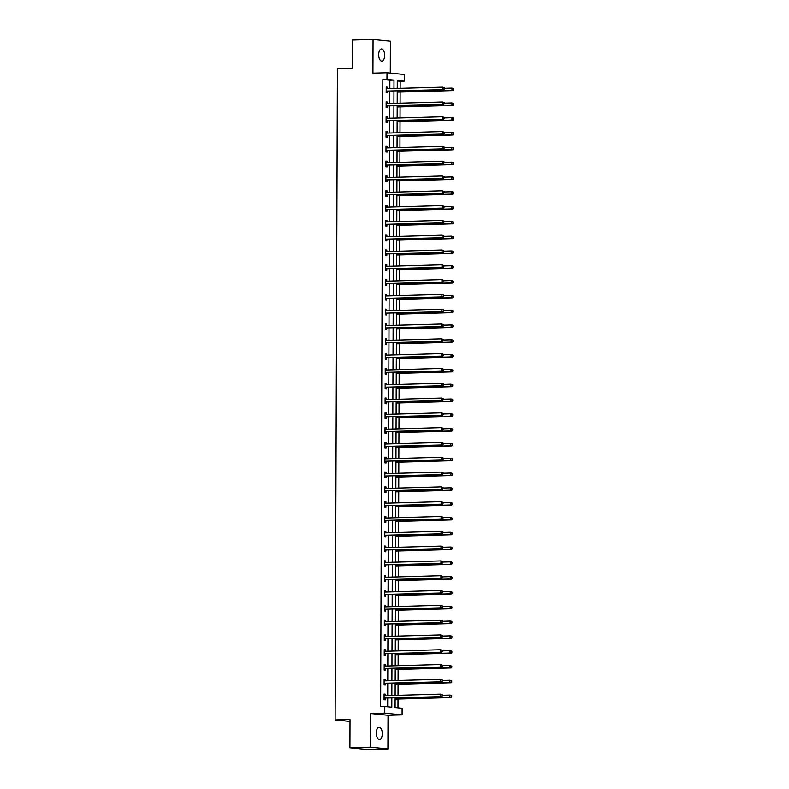 <?xml version="1.0" encoding="UTF-8"?>
<svg xmlns="http://www.w3.org/2000/svg" width="789" height="789" viewBox="0 0 789 789"><rect width="100%" height="100%" fill="white"/><g stroke="black" fill="none" stroke-linecap="round" stroke-linejoin="round"><path stroke-width="1.18" d="M382.3 733.691A6.085 2.998 88.4 0 0 379.134 727.31A6.085 2.998 88.4 0 0 376.304 733.089A6.085 2.998 88.4 0 0 379.47 739.471A6.085 2.998 88.4 0 0 382.3 733.691M384.667 55.338A6.085 2.998 88.4 0 0 381.501 48.957A6.085 2.998 88.4 0 0 378.671 54.737A6.085 2.998 88.4 0 0 381.837 61.118A6.085 2.998 88.4 0 0 384.667 55.338M395.121 697.93L395.092 707.546L402.114 708.256L402.094 714.893L384.756 713.148L384.785 706.5L391.808 707.21L391.837 698.018M388.03 715.288L370.702 713.532L370.583 747.222L349.912 747.804L367.24 749.55L387.922 748.978L388.03 715.288L402.094 714.893M390.279 73.081L390.387 41.196L373.049 39.45L372.931 73.14L386.995 72.746L404.333 74.501L404.303 81.139L397.281 80.429L397.252 88.417M400.141 88.338L400.171 81.257L404.303 81.139M397.981 707.832L398.011 699.054M398.031 695.326L398.07 684.25M398.08 680.522L398.12 669.447M398.129 665.719L398.169 654.643M398.179 650.915L398.218 639.84M398.238 636.102L398.277 625.036M398.287 621.298L398.327 610.232M398.337 606.494L398.376 595.419M398.386 591.691L398.425 580.615M398.445 576.887L398.475 565.812M398.494 562.084L398.534 551.008M398.544 547.28L398.583 536.204M398.593 532.476L398.632 521.401M398.652 517.673L398.682 506.597M398.701 502.869L398.741 491.794M398.751 488.056L398.79 476.99M398.8 473.252L398.839 462.176M398.849 458.448L398.889 447.373M398.909 443.645L398.948 432.569M398.958 428.841L398.997 417.766M399.007 414.038L399.047 402.962M399.056 399.234L399.096 388.158M399.116 384.43L399.155 373.355M399.165 369.627L399.204 358.551M399.214 354.823L399.254 343.748M399.264 340.01L399.303 328.944M399.323 325.206L399.362 314.13M399.372 310.402L399.412 299.327M399.421 295.599L399.461 284.523M399.471 280.795L399.51 269.72M399.53 265.992L399.569 254.916M399.579 251.188L399.619 240.112M399.628 236.384L399.668 225.309M399.678 221.581L399.717 210.505M399.737 206.777L399.767 195.702M399.786 191.964L399.826 180.898M399.836 177.16L399.875 166.084M399.885 162.356L399.924 151.281M399.944 147.553L399.974 136.477M399.993 132.749L400.033 121.674M400.043 117.946L400.082 106.87M400.092 103.142L400.131 92.066M370.583 747.222L387.922 748.978M349.912 747.804L350.01 719.519L335.118 719.933L337.396 68.722L352.279 68.308L352.377 40.022L373.049 39.45M335.118 719.933L350 721.432M400.171 81.257L397.271 80.961M389.835 88.624L389.865 80.222L382.833 79.511L380.643 706.619L384.785 706.5M387.675 706.796L387.705 698.137M387.715 695.612L387.754 683.333M387.764 680.808L387.813 668.53M387.813 666.005L387.863 653.726M387.872 651.201L387.912 638.912M387.922 636.398L387.961 624.109M387.971 621.584L388.02 609.305M388.02 606.78L388.07 594.502M388.08 591.977L388.119 579.698M388.129 577.173L388.168 564.894M388.178 562.37L388.227 550.091M388.227 547.566L388.277 535.287M388.287 532.762L388.326 520.484M388.336 517.959L388.375 505.68M388.385 503.155L388.425 490.866M388.435 488.352L388.484 476.063M388.494 473.538L388.533 461.259M388.543 458.734L388.582 446.456M388.592 443.931L388.632 431.652M388.642 429.127L388.691 416.848M388.701 414.324L388.74 402.045M388.75 399.52L388.79 387.241M388.799 384.716L388.839 372.438M388.849 369.913L388.898 357.624M388.908 355.109L388.947 342.82M388.957 340.306L388.997 328.017M389.007 325.492L389.046 313.213M389.056 310.688L389.105 298.41M389.105 295.885L389.155 283.606M389.164 281.081L389.204 268.802M389.214 266.278L389.253 253.999M389.263 251.474L389.312 239.195M389.312 236.67L389.362 224.392M389.371 221.867L389.411 209.578M389.421 207.063L389.46 194.775M389.47 192.26L389.519 179.971M389.519 177.446L389.569 165.167M389.579 162.642L389.618 150.364M389.628 147.839L389.667 135.56M389.677 133.035L389.717 120.756M389.727 118.232L389.776 105.953M389.786 103.428L389.825 91.149M387.369 88.693L387.379 87.184L386.206 87.066L386.186 92.757L387.36 92.875L387.36 91.337M387.32 103.497L387.33 101.988L386.156 101.87L386.137 107.56L387.31 107.679L387.31 106.14M387.271 118.301L387.271 116.792L386.107 116.673L386.087 122.364L387.251 122.482L387.261 120.944M387.221 133.104L387.221 131.595L386.048 131.477L386.028 137.168L387.202 137.286L387.212 135.757M387.162 147.908L387.172 146.399L385.999 146.281L385.979 151.971L387.152 152.09L387.152 150.561M387.113 162.712L387.123 161.203L385.949 161.084L385.929 166.775L387.103 166.893L387.103 165.365M387.064 177.515L387.064 176.006L385.9 175.888L385.88 181.588L387.044 181.707L387.054 180.168M387.014 192.319L387.014 190.81L385.841 190.691L385.821 196.392L386.995 196.51L387.004 194.972M386.955 207.132L386.965 205.613L385.791 205.495L385.772 211.196L386.945 211.314L386.945 209.775M386.906 221.936L386.916 220.427L385.742 220.309L385.722 225.999L386.896 226.118L386.896 224.579M386.857 236.739L386.857 235.23L385.693 235.112L385.673 240.803L386.837 240.921L386.847 239.383M386.807 251.543L386.807 250.034L385.634 249.916L385.614 255.606L386.788 255.725L386.797 254.186M386.748 266.347L386.758 264.838L385.584 264.719L385.565 270.41L386.738 270.528L386.748 268.99M386.699 281.15L386.709 279.641L385.535 279.523L385.515 285.214L386.689 285.332L386.689 283.803M386.649 295.954L386.649 294.445L385.486 294.327L385.466 300.017L386.63 300.136L386.64 298.607M386.6 310.758L386.6 309.249L385.426 309.13L385.407 314.831L386.58 314.949L386.59 313.411M386.541 325.561L386.551 324.052L385.377 323.934L385.357 329.634L386.531 329.753L386.541 328.214M386.492 340.365L386.502 338.856L385.328 338.737L385.308 344.438L386.482 344.556L386.482 343.018M386.442 355.178L386.452 353.659L385.279 353.541L385.259 359.242L386.432 359.36L386.432 357.821M386.393 369.982L386.393 368.473L385.229 368.355L385.21 374.045L386.373 374.164L386.383 372.625M386.344 384.785L386.344 383.276L385.17 383.158L385.15 388.849L386.324 388.967L386.334 387.429M386.285 399.589L386.294 398.08L385.121 397.962L385.101 403.652L386.275 403.771L386.275 402.232M386.235 414.393L386.245 412.884L385.071 412.765L385.052 418.456L386.225 418.574L386.225 417.036M386.186 429.196L386.186 427.687L385.022 427.569L385.002 433.26L386.166 433.378L386.176 431.849M386.137 444L386.137 442.491L384.963 442.373L384.943 448.063L386.117 448.182L386.127 446.653M386.077 458.803L386.087 457.295L384.914 457.176L384.894 462.877L386.068 462.995L386.068 461.457M386.028 473.607L386.038 472.098L384.864 471.98L384.845 477.68L386.018 477.799L386.018 476.26M385.979 488.411L385.979 486.902L384.815 486.783L384.795 492.484L385.959 492.602L385.969 491.064M385.929 503.224L385.929 501.705L384.756 501.597L384.736 507.288L385.91 507.406L385.92 505.867M385.87 518.028L385.88 516.519L384.707 516.4L384.687 522.091L385.86 522.21L385.86 520.671M385.821 532.831L385.831 531.322L384.657 531.204L384.637 536.895L385.811 537.013L385.811 535.475M385.772 547.635L385.772 546.126L384.608 546.008L384.588 551.698L385.752 551.817L385.762 550.278M385.722 562.439L385.722 560.93L384.549 560.811L384.529 566.502L385.703 566.62L385.713 565.082M385.663 577.242L385.673 575.733L384.499 575.615L384.48 581.306L385.653 581.424L385.653 579.895M385.614 592.046L385.624 590.537L384.45 590.419L384.43 596.109L385.604 596.228L385.604 594.699M385.565 606.849L385.565 605.341L384.401 605.222L384.381 610.923L385.545 611.041L385.555 609.502M385.515 621.653L385.515 620.144L384.342 620.026L384.322 625.726L385.496 625.845L385.505 624.306M385.456 636.467L385.466 634.948L384.292 634.829L384.273 640.53L385.446 640.648L385.456 639.11M385.407 651.27L385.417 649.761L384.243 649.643L384.223 655.334L385.397 655.452L385.397 653.913M385.357 666.074L385.367 664.565L384.194 664.446L384.174 670.137L385.338 670.255L385.348 668.717M385.308 680.877L385.308 679.368L384.135 679.25L384.115 684.941L385.288 685.059L385.298 683.521M385.249 695.681L385.259 694.172L384.085 694.054L384.065 699.744L385.239 699.863L385.249 698.324M370.702 713.532L384.756 713.148M382.833 79.511L386.965 79.393L386.995 72.746M397.242 90.942L397.202 103.221M397.192 105.746L397.143 118.025M397.133 120.549L397.094 132.828M397.084 135.353L397.045 147.632M397.035 150.157L396.995 162.435M396.985 164.96L396.936 177.239M396.926 179.764L396.887 192.052M396.877 194.567L396.837 206.856M396.828 209.381L396.788 221.66M396.778 224.184L396.729 236.463M396.719 238.988L396.68 251.267M396.67 253.792L396.63 266.071M396.62 268.595L396.581 280.874M396.571 283.399L396.522 295.678M396.522 298.203L396.472 310.481M396.463 313.006L396.423 325.295M396.413 327.81L396.374 340.098M396.364 342.613L396.315 354.902M396.315 357.427L396.265 369.706M396.256 372.23L396.216 384.509M396.206 387.034L396.167 399.313M396.157 401.838L396.117 414.117M396.108 416.641L396.058 428.92M396.048 431.445L396.009 443.724M395.999 446.249L395.96 458.527M395.95 461.052L395.91 473.341M395.9 475.856L395.851 488.144M395.841 490.659L395.802 502.948M395.792 505.473L395.753 517.752M395.743 520.276L395.703 532.555M395.693 535.08L395.644 547.359M395.634 549.884L395.595 562.163M395.585 564.687L395.545 576.966M395.536 579.491L395.496 591.77M395.486 594.295L395.437 606.573M395.427 609.098L395.388 621.387M395.378 623.902L395.338 636.19M395.328 638.715L395.289 650.994M395.279 653.519L395.23 665.798M395.23 668.322L395.181 680.601M395.171 683.126L395.131 695.405M393.967 88.506L393.997 80.103L386.965 79.393M391.847 695.494L391.896 683.215M391.896 680.69L391.946 668.411M391.955 665.886L391.995 653.608M392.005 651.083L392.044 638.804M392.054 636.279L392.103 624M392.103 621.476L392.153 609.197M392.163 606.672L392.202 594.383M392.212 591.868L392.251 579.58M392.261 577.065L392.311 564.776M392.311 562.251L392.36 549.972M392.37 547.448L392.409 535.169M392.419 532.644L392.458 520.365M392.468 517.84L392.508 505.562M392.518 503.037L392.567 490.758M392.577 488.233L392.616 475.954M392.626 473.43L392.666 461.151M392.675 458.626L392.715 446.337M392.725 443.822L392.774 431.534M392.784 429.009L392.823 416.73M392.833 414.205L392.873 401.926M392.883 399.402L392.922 387.123M392.932 384.598L392.981 372.319M392.991 369.794L393.03 357.516M393.04 354.991L393.08 342.712M393.09 340.187L393.129 327.908M393.139 325.384L393.188 313.105M393.188 310.58L393.238 298.291M393.247 295.776L393.287 283.488M393.297 280.963L393.336 268.684M393.346 266.159L393.395 253.88M393.395 251.356L393.445 239.077M393.455 236.552L393.494 224.273M393.504 221.748L393.543 209.47M393.553 206.945L393.603 194.666M393.603 192.141L393.652 179.862M393.662 177.338L393.701 165.049M393.711 162.534L393.75 150.245M393.76 147.73L393.8 135.442M393.81 132.917L393.859 120.638M393.869 118.113L393.908 105.834M393.918 103.31L393.958 91.031M389.865 80.222L393.997 80.103M386.206 87.214L387.379 87.184M386.156 102.018L387.33 101.988M386.107 116.821L387.271 116.792M386.048 131.625L387.221 131.595M385.999 146.429L387.172 146.399M385.949 161.232L387.123 161.203M385.9 176.046L387.064 176.006M385.841 190.849L387.014 190.81M385.791 205.653L386.965 205.613M385.742 220.456L386.916 220.427M385.693 235.26L386.857 235.23M385.634 250.064L386.807 250.034M385.584 264.867L386.758 264.838M385.535 279.671L386.709 279.641M385.486 294.475L386.649 294.445M385.426 309.278L386.6 309.249M385.377 324.092L386.551 324.052M385.328 338.895L386.502 338.856M385.279 353.699L386.452 353.659M385.219 368.502L386.393 368.473M385.17 383.306L386.344 383.276M385.121 398.11L386.294 398.08M385.071 412.913L386.245 412.884M385.022 427.717L386.186 427.687M384.963 442.521L386.137 442.491M384.914 457.324L386.087 457.295M384.864 472.138L386.038 472.098M384.815 486.941L385.979 486.902M384.756 501.745L385.929 501.705M384.707 516.548L385.88 516.519M384.657 531.352L385.831 531.322M384.608 546.156L385.772 546.126M384.549 560.959L385.722 560.93M384.499 575.763L385.673 575.733M384.45 590.566L385.624 590.537M384.401 605.38L385.565 605.341M384.342 620.184L385.515 620.144M384.292 634.987L385.466 634.948M384.243 649.791L385.417 649.761M384.194 664.594L385.367 664.565M384.135 679.398L385.308 679.368M384.085 694.202L385.259 694.172M386.62 91.08L443.783 89.64L386.62 91.08A0.947 0.828 -84.2 0 0 386.314 91.159L386.196 91.218M444.039 88.822L442.609 89.532L442.619 87.155L444.513 87.914L444.039 88.822L444.513 87.914M386.206 88.595L386.324 88.654A0.947 0.828 -84.2 0 0 386.63 88.713L442.619 87.155L444.039 87.875M387.793 91.199A0.947 0.828 -84.2 0 0 387.488 91.277L386.186 91.909M386.206 88.21L387.32 88.693M443.783 89.64L444.503 88.871M397.232 92.145L453.152 90.587L451.979 90.469L451.989 88.102L444.503 88.309M397.242 91.997L451.979 90.469L453.872 89.818L453.409 88.822L453.409 89.768M453.409 88.822L451.989 88.102L453.882 88.861M453.872 89.818L453.152 90.587M386.571 105.884L443.724 104.454L386.571 105.884A0.947 0.828 -84.2 0 0 386.265 105.963L386.137 106.022M443.98 103.625L442.56 104.335L442.56 101.959L444.454 102.728L443.98 103.625L444.454 102.728M386.146 103.398L386.275 103.458A0.947 0.828 -84.2 0 0 386.58 103.517L442.56 101.959L443.99 102.678M387.744 106.002A0.947 0.828 -84.2 0 0 387.429 106.081L386.137 106.712M386.146 103.014L387.261 103.497M443.724 104.454L444.454 103.675M386.521 120.697L443.674 119.257L386.521 120.697A0.947 0.828 -84.2 0 0 386.206 120.766L386.087 120.825M443.931 118.429L442.501 119.139L442.511 116.762L444.404 117.531L443.931 118.429L444.404 117.531M386.097 118.212L386.216 118.261A0.947 0.828 -84.2 0 0 386.531 118.32L442.511 116.762L443.941 117.482M387.695 120.816A0.947 0.828 -84.2 0 0 387.379 120.885L386.087 121.526M386.097 117.817L387.212 118.301M443.674 119.257L444.404 118.478M397.183 106.949L453.093 105.401L451.929 105.282L451.939 102.905L444.454 103.112M397.183 106.801L451.929 105.282L453.823 104.621L453.359 103.625L453.359 104.572M453.359 103.625L451.939 102.905L453.823 103.665M453.823 104.621L453.093 105.401M397.133 121.753L453.044 120.204L451.87 120.086L451.88 117.709L444.404 117.916M397.133 121.605L451.87 120.086L453.774 119.425L453.31 118.429L453.3 119.376M453.31 118.429L451.88 117.709L453.054 117.827L453.774 118.478M453.774 119.425L453.044 120.204M386.472 135.501L443.625 134.061L386.472 135.501A0.947 0.828 -84.2 0 0 386.156 135.58L386.038 135.639M443.882 133.233L442.451 133.943L442.461 131.566L444.355 132.335L443.882 133.233L444.355 132.335M386.048 133.016L386.166 133.065A0.947 0.828 -84.2 0 0 386.472 133.124L442.461 131.566L443.882 132.286M387.636 135.619A0.947 0.828 -84.2 0 0 387.33 135.698L386.038 136.329M386.048 132.621L387.162 133.104M443.625 134.061L444.345 133.282M386.413 150.304L443.576 148.865L386.413 150.304A0.947 0.828 -84.2 0 0 386.107 150.383L385.989 150.443M443.832 148.036L442.402 148.746L442.412 146.369L444.306 147.139L443.832 148.036L444.306 147.139M385.999 147.819L386.117 147.868A0.947 0.828 -84.2 0 0 386.423 147.928L442.412 146.369L443.832 147.089M387.586 150.423A0.947 0.828 -84.2 0 0 387.281 150.502L385.979 151.133M385.999 147.425L387.113 147.908M443.576 148.865L444.296 148.085M386.363 165.108L443.517 163.668L386.363 165.108A0.947 0.828 -84.2 0 0 386.058 165.187L385.929 165.246M443.773 162.84L442.353 163.55L442.353 161.173L444.246 161.942L443.773 162.84L444.246 161.942M385.939 162.623L386.068 162.672A0.947 0.828 -84.2 0 0 386.373 162.731L442.353 161.173L443.783 161.893M387.537 165.226A0.947 0.828 -84.2 0 0 387.231 165.305L385.929 165.937M385.939 162.228L387.054 162.712M443.517 163.668L444.246 162.889M397.084 136.556L452.994 135.008L451.821 134.889L451.831 132.513L444.355 132.72M397.084 136.408L451.821 134.889L453.724 134.229L453.251 133.233L453.251 134.179M453.251 133.233L451.831 132.513L453.004 132.631L453.724 133.282M453.724 134.229L452.994 135.008M397.035 151.36L452.945 149.811L451.772 149.693L451.781 147.316L444.296 147.523M397.035 151.212L451.772 149.693L453.665 149.032L453.202 148.036L453.202 148.983M453.202 148.036L451.781 147.316L452.955 147.435L453.675 148.085M453.665 149.032L452.945 149.811M396.975 166.173L452.896 164.615L451.722 164.497L451.732 162.12L444.246 162.327M396.975 166.015L451.722 164.497L453.616 163.836L453.152 162.84L453.152 163.787M453.152 162.84L451.732 162.12L452.896 162.238L453.616 162.889M453.616 163.836L452.896 164.615M386.314 179.912L443.467 178.472L386.314 179.912A0.947 0.828 -84.2 0 0 385.999 179.991L385.88 180.05M443.724 177.653L442.294 178.353L442.304 175.986L444.197 176.746L443.724 177.653L444.197 176.746M385.89 177.426L386.008 177.476A0.947 0.828 -84.2 0 0 386.324 177.535L442.304 175.986L443.734 176.697M387.488 180.03A0.947 0.828 -84.2 0 0 387.172 180.109L385.88 180.74M385.89 177.032L387.004 177.515M443.467 178.472L444.197 177.693M396.926 180.977L452.837 179.419L451.673 179.3L451.673 176.923L444.197 177.14M396.926 180.819L451.673 179.3L453.567 178.639L453.103 177.643L453.093 178.59M453.103 177.643L451.673 176.923L452.847 177.042L453.567 177.693M453.567 178.639L452.837 179.419M386.265 194.715L443.418 193.275L386.265 194.715A0.947 0.828 -84.2 0 0 385.949 194.794L385.831 194.853M443.674 192.457L442.244 193.157L442.254 190.79L444.148 191.549L443.674 192.457L444.148 191.549M385.841 192.23L385.959 192.279A0.947 0.828 -84.2 0 0 386.265 192.348L442.254 190.79L443.674 191.5M387.429 194.834A0.947 0.828 -84.2 0 0 387.123 194.913L385.831 195.544M385.841 191.845L386.955 192.329M443.418 193.275L444.148 192.496M396.877 195.78L452.787 194.222L451.614 194.104L451.624 191.737L444.148 191.944M396.877 195.633L451.614 194.104L453.517 193.443L453.044 192.447L453.044 193.404M453.044 192.447L451.624 191.737L452.797 191.855L453.517 192.496M453.517 193.443L452.787 194.222M386.206 209.519L443.369 208.079L386.206 209.519A0.947 0.828 -84.2 0 0 385.9 209.598L385.782 209.657M443.625 207.26L442.195 207.961L442.205 205.594L444.099 206.353L443.625 207.26L444.099 206.353M385.791 207.034L385.91 207.093A0.947 0.828 -84.2 0 0 386.216 207.152L442.205 205.594L443.625 206.304M387.379 209.637A0.947 0.828 -84.2 0 0 387.074 209.716L385.772 210.347M385.791 206.649L386.906 207.132M443.369 208.079L444.089 207.31M396.828 210.584L452.738 209.026L451.564 208.907L451.574 206.54L444.089 206.748M396.828 210.436L451.564 208.907L453.458 208.247L452.994 207.251L452.994 208.207M452.994 207.251L451.574 206.54L452.748 206.659L453.468 207.3M453.458 208.247L452.738 209.026M386.156 224.323L443.31 222.883L386.156 224.323A0.947 0.828 -84.2 0 0 385.851 224.401L385.722 224.461M443.576 222.064L442.146 222.764L442.146 220.397L444.039 221.157L443.576 222.064L444.039 221.157M385.732 221.837L385.86 221.896A0.947 0.828 -84.2 0 0 386.166 221.956L442.146 220.397L443.576 221.117M387.33 224.441A0.947 0.828 -84.2 0 0 387.024 224.52L385.722 225.151M385.742 221.453L386.847 221.936M443.31 222.883L444.039 222.113M396.768 225.388L452.689 223.829L451.515 223.711L451.525 221.344L444.039 221.551M396.768 225.24L451.515 223.711L453.409 223.06L452.945 222.064L452.945 223.011M452.945 222.064L451.525 221.344L453.419 222.103M453.409 223.06L452.689 223.829M386.107 239.126L443.26 237.696L386.107 239.126A0.947 0.828 -84.2 0 0 385.801 239.205L385.673 239.264M443.517 236.868L442.087 237.578L442.096 235.201L443.99 235.96L443.517 236.868L443.99 235.96M385.683 236.641L385.801 236.7A0.947 0.828 -84.2 0 0 386.117 236.759L442.096 235.201L443.526 235.921M387.281 239.245A0.947 0.828 -84.2 0 0 386.965 239.323L385.673 239.955M385.683 236.256L386.797 236.739M443.26 237.696L443.99 236.917M396.719 240.191L452.63 238.633L451.466 238.515L451.466 236.148L443.99 236.355M396.719 240.043L451.466 238.515L453.359 237.864L452.896 236.868L452.886 237.814M452.896 236.868L451.466 236.148L453.359 236.907M453.359 237.864L452.63 238.633M386.058 253.94L443.211 252.5L386.058 253.94A0.947 0.828 -84.2 0 0 385.742 254.009L385.624 254.068M443.467 251.671L442.037 252.381L442.047 250.005L443.941 250.774L443.467 251.671L443.941 250.774M385.634 251.454L385.752 251.504A0.947 0.828 -84.2 0 0 386.058 251.563L442.047 250.005L443.467 250.724M387.221 254.048A0.947 0.828 -84.2 0 0 386.916 254.127L385.624 254.768M385.634 251.06L386.748 251.543M443.211 252.5L443.941 251.721M396.67 254.995L452.58 253.447L451.407 253.328L451.416 250.951L443.941 251.158M396.67 254.847L451.407 253.328L453.31 252.667L452.847 251.671L452.837 252.618M452.847 251.671L451.416 250.951L452.59 251.07L453.31 251.721M453.31 252.667L452.58 253.447M385.999 268.743L443.162 267.303L385.999 268.743A0.947 0.828 -84.2 0 0 385.693 268.812L385.574 268.871M443.418 266.475L441.988 267.185L441.998 264.808L443.891 265.577L443.418 266.475L443.891 265.577M385.584 266.258L385.703 266.307A0.947 0.828 -84.2 0 0 386.008 266.366L441.998 264.808L443.418 265.528M387.172 268.862A0.947 0.828 -84.2 0 0 386.866 268.931L385.565 269.572M385.584 265.863L386.699 266.347M443.162 267.303L443.882 266.524M396.62 269.799L452.531 268.25L451.357 268.132L451.367 265.755L443.891 265.962M396.62 269.651L451.357 268.132L453.251 267.471L452.787 266.475L452.787 267.422M452.787 266.475L451.367 265.755L452.541 265.873L453.261 266.524M453.251 267.471L452.531 268.25M385.949 283.547L443.102 282.107L385.949 283.547A0.947 0.828 -84.2 0 0 385.643 283.626L385.515 283.685M443.369 281.278L441.939 281.989L441.948 279.612L443.832 280.381L443.369 281.278L443.832 280.381M385.525 281.062L385.653 281.111A0.947 0.828 -84.2 0 0 385.959 281.17L441.948 279.612L443.369 280.332M387.123 283.665A0.947 0.828 -84.2 0 0 386.817 283.744L385.515 284.375M385.535 280.667L386.64 281.15M443.102 282.107L443.832 281.328M396.561 284.602L452.482 283.054L451.308 282.935L451.318 280.559L443.832 280.766M396.561 284.454L451.308 282.935L453.202 282.275L452.738 281.278L452.738 282.225M452.738 281.278L451.318 280.559L452.482 280.677L453.211 281.328M453.202 282.275L452.482 283.054M385.9 298.35L443.053 296.911L385.9 298.35A0.947 0.828 -84.2 0 0 385.594 298.429L385.466 298.489M443.31 296.082L441.879 296.792L441.889 294.415L443.783 295.185L443.31 296.082L443.783 295.185M385.476 295.865L385.594 295.914A0.947 0.828 -84.2 0 0 385.91 295.974L441.889 294.415L443.319 295.135M387.074 298.469A0.947 0.828 -84.2 0 0 386.758 298.548L385.466 299.179M385.476 295.471L386.59 295.954M443.053 296.911L443.783 296.131M396.512 299.416L452.422 297.857L451.259 297.739L451.259 295.362L443.783 295.569M396.512 299.258L451.259 297.739L453.152 297.078L452.689 296.082L452.679 297.029M452.689 296.082L451.259 295.362L452.432 295.481L453.152 296.131M453.152 297.078L452.422 297.857M385.851 313.154L443.004 311.714L385.851 313.154A0.947 0.828 -84.2 0 0 385.535 313.233L385.417 313.292M443.26 310.886L441.83 311.596L441.84 309.219L443.734 309.988L443.26 310.886L443.734 309.988M385.426 310.669L385.545 310.718A0.947 0.828 -84.2 0 0 385.86 310.777L441.84 309.219L443.26 309.939M387.014 313.272A0.947 0.828 -84.2 0 0 386.709 313.351L385.417 313.983M385.426 310.274L386.541 310.758M443.004 311.714L443.734 310.935M396.463 314.219L452.373 312.661L451.2 312.543L451.209 310.166L443.734 310.373M396.463 314.061L451.2 312.543L453.103 311.882L452.639 310.886L452.63 311.833M452.639 310.886L451.209 310.166L452.383 310.284L453.103 310.935M453.103 311.882L452.373 312.661M385.791 327.958L442.954 326.518L385.791 327.958A0.947 0.828 -84.2 0 0 385.486 328.037L385.367 328.096M443.211 325.699L441.781 326.399L441.791 324.032L443.684 324.792L443.211 325.699L443.684 324.792M385.377 325.472L385.496 325.522A0.947 0.828 -84.2 0 0 385.801 325.581L441.791 324.032L443.211 324.743M386.965 328.076A0.947 0.828 -84.2 0 0 386.659 328.155L385.367 328.786M385.377 325.078L386.492 325.571M442.954 326.518L443.674 325.739M396.413 329.023L452.324 327.465L451.15 327.346L451.16 324.979L443.684 325.186M396.413 328.865L451.15 327.346L453.054 326.685L452.58 325.689L452.58 326.636M452.58 325.689L451.16 324.979L452.334 325.088L453.054 325.739M453.054 326.685L452.324 327.465M385.742 342.761L442.895 341.321L385.742 342.761A0.947 0.828 -84.2 0 0 385.436 342.84L385.318 342.899M443.162 340.503L441.732 341.203L441.741 338.836L443.625 339.595L443.162 340.503L443.625 339.595M385.318 340.276L385.446 340.325A0.947 0.828 -84.2 0 0 385.752 340.394L441.741 338.836L443.162 339.546M386.916 342.88A0.947 0.828 -84.2 0 0 386.61 342.959L385.308 343.59M385.328 339.891L386.432 340.375M442.895 341.321L443.625 340.542M396.354 343.826L452.275 342.268L451.101 342.15L451.111 339.783L443.625 339.99M396.354 343.679L451.101 342.15L452.994 341.489L452.531 340.493L452.531 341.45M452.531 340.493L451.111 339.783L452.275 339.901L453.004 340.542M452.994 341.489L452.275 342.268M385.693 357.565L442.846 356.125L385.693 357.565A0.947 0.828 -84.2 0 0 385.387 357.644L385.259 357.703M443.102 355.306L441.672 356.007L441.682 353.64L443.576 354.399L443.102 355.306L443.576 354.399M385.269 355.08L385.397 355.139A0.947 0.828 -84.2 0 0 385.703 355.198L441.682 353.64L443.112 354.36M386.866 357.683A0.947 0.828 -84.2 0 0 386.551 357.762L385.259 358.393M385.269 354.695L386.383 355.178M442.846 356.125L443.576 355.356M396.305 358.63L452.215 357.072L451.052 356.953L451.052 354.586L443.576 354.794M396.305 358.482L451.052 356.953L452.945 356.293L452.482 355.297L452.482 356.253M452.482 355.297L451.052 354.586L452.225 354.705L452.945 355.346M452.945 356.293L452.215 357.072M385.643 372.369L442.797 370.929L385.643 372.369A0.947 0.828 -84.2 0 0 385.328 372.447L385.21 372.507M443.053 370.11L441.623 370.81L441.633 368.443L443.526 369.203L443.053 370.11L443.526 369.203M385.219 369.883L385.338 369.942A0.947 0.828 -84.2 0 0 385.653 370.002L441.633 368.443L443.053 369.163M386.807 372.487A0.947 0.828 -84.2 0 0 386.502 372.566L385.21 373.197M385.219 369.499L386.334 369.982M442.797 370.929L443.526 370.159M396.256 373.434L452.166 371.875L450.992 371.757L451.002 369.39L443.526 369.597M396.256 373.286L450.992 371.757L452.896 371.106L452.432 370.11L452.422 371.057M452.432 370.11L451.002 369.39L452.896 370.149M452.896 371.106L452.166 371.875M385.584 387.172L442.747 385.742L385.584 387.172A0.947 0.828 -84.2 0 0 385.279 387.251L385.16 387.31M443.004 384.914L441.574 385.624L441.584 383.247L443.477 384.016L443.004 384.914L443.477 384.016M385.17 384.687L385.288 384.746A0.947 0.828 -84.2 0 0 385.594 384.805L441.584 383.247L443.004 383.967M386.758 387.291A0.947 0.828 -84.2 0 0 386.452 387.369L385.16 388.001M385.17 384.302L386.285 384.785M442.747 385.742L443.467 384.963M396.206 388.237L452.117 386.679L450.943 386.561L450.953 384.194L443.477 384.401M396.206 388.089L450.943 386.561L452.847 385.91L452.373 384.914L452.373 385.86M452.373 384.914L450.953 384.194L452.847 384.953M452.847 385.91L452.117 386.679M385.535 401.986L442.698 400.546L385.535 401.986A0.947 0.828 -84.2 0 0 385.229 402.055L385.111 402.114M442.954 399.717L441.524 400.427L441.534 398.05L443.418 398.82L442.954 399.717L443.418 398.82M385.121 399.5L385.239 399.55A0.947 0.828 -84.2 0 0 385.545 399.609L441.534 398.05L442.954 398.77M386.709 402.104A0.947 0.828 -84.2 0 0 386.403 402.173L385.101 402.814M385.121 399.106L386.235 399.589M442.698 400.546L443.418 399.767M396.147 403.041L452.067 401.493L450.894 401.374L450.904 398.997L443.418 399.204M396.147 402.893L450.894 401.374L452.787 400.713L452.324 399.717L452.324 400.664M452.324 399.717L450.904 398.997L452.077 399.116L452.797 399.767M452.787 400.713L452.067 401.493M385.486 416.789L442.639 415.349L385.486 416.789A0.947 0.828 -84.2 0 0 385.18 416.858L385.052 416.917M442.895 414.521L441.475 415.231L441.475 412.854L443.369 413.623L442.895 414.521L443.369 413.623M385.062 414.304L385.19 414.353A0.947 0.828 -84.2 0 0 385.496 414.412L441.475 412.854L442.905 413.574M386.659 416.908A0.947 0.828 -84.2 0 0 386.344 416.977L385.052 417.618M385.062 413.909L386.176 414.393M442.639 415.349L443.369 414.57M396.098 417.845L452.008 416.296L450.844 416.178L450.854 413.801L443.369 414.008M396.098 417.697L450.844 416.178L452.738 415.517L452.275 414.521L452.275 415.468M452.275 414.521L450.854 413.801L452.018 413.919L452.738 414.57M452.738 415.517L452.008 416.296M385.436 431.593L442.59 430.153L385.436 431.593A0.947 0.828 -84.2 0 0 385.121 431.672L385.002 431.731M442.846 429.324L441.416 430.035L441.426 427.658L443.319 428.427L442.846 429.324L443.319 428.427M385.012 429.108L385.131 429.157A0.947 0.828 -84.2 0 0 385.446 429.216L441.426 427.658L442.856 428.378M386.61 431.711A0.947 0.828 -84.2 0 0 386.294 431.79L385.002 432.421M385.012 428.713L386.127 429.196M442.59 430.153L443.319 429.374M396.048 432.648L451.959 431.1L450.785 430.981L450.795 428.605L443.319 428.812M396.048 432.5L450.785 430.981L452.689 430.321L452.225 429.324L452.215 430.271M452.225 429.324L450.795 428.605L451.969 428.723L452.689 429.374M452.689 430.321L451.959 431.1M385.387 446.396L442.54 444.957L385.387 446.396A0.947 0.828 -84.2 0 0 385.071 446.475L384.953 446.535M442.797 444.128L441.367 444.838L441.376 442.461L443.27 443.231L442.797 444.128L443.27 443.231M384.963 443.911L385.081 443.96A0.947 0.828 -84.2 0 0 385.387 444.02L441.376 442.461L442.797 443.181M386.551 446.515A0.947 0.828 -84.2 0 0 386.245 446.594L384.953 447.225M384.963 443.517L386.077 444M442.54 444.957L443.26 444.177M395.999 447.462L451.91 445.903L450.736 445.785L450.746 443.408L443.27 443.615M395.999 447.304L450.736 445.785L452.639 445.124L452.166 444.128L452.166 445.075M452.166 444.128L450.746 443.408L451.919 443.526L452.639 444.177M452.639 445.124L451.91 445.903M385.328 461.2L442.491 459.76L385.328 461.2A0.947 0.828 -84.2 0 0 385.022 461.279L384.904 461.338M442.747 458.932L441.317 459.642L441.327 457.275L443.221 458.034L442.747 458.932L443.221 458.034M384.914 458.715L385.032 458.764A0.947 0.828 -84.2 0 0 385.338 458.823L441.327 457.275L442.747 457.985M386.502 461.318A0.947 0.828 -84.2 0 0 386.196 461.397L384.894 462.029M384.914 458.32L386.028 458.803M442.491 459.76L443.211 458.981M395.94 462.265L451.86 460.707L450.687 460.589L450.697 458.212L443.211 458.429M395.95 462.107L450.687 460.589L452.58 459.928L452.117 458.932L452.117 459.879M452.117 458.932L450.697 458.212L451.87 458.33L452.59 458.981M452.58 459.928L451.86 460.707M385.279 476.004L442.432 474.564L385.279 476.004A0.947 0.828 -84.2 0 0 384.973 476.083L384.845 476.142M442.688 473.745L441.268 474.445L441.268 472.078L443.162 472.838L442.688 473.745L443.162 472.838M384.854 473.518L384.983 473.568A0.947 0.828 -84.2 0 0 385.288 473.627L441.268 472.078L442.698 472.789M386.452 476.122A0.947 0.828 -84.2 0 0 386.137 476.201L384.845 476.832M384.854 473.124L385.969 473.617M442.432 474.564L443.162 473.785M395.891 477.069L451.801 475.511L450.637 475.392L450.647 473.025L443.162 473.232M395.891 476.911L450.637 475.392L452.531 474.731L452.067 473.735L452.067 474.682M452.067 473.735L450.647 473.025L451.811 473.144L452.531 473.785M452.531 474.731L451.801 475.511M385.229 490.807L442.382 489.367L385.229 490.807A0.947 0.828 -84.2 0 0 384.914 490.886L384.795 490.945M442.639 488.549L441.209 489.249L441.219 486.882L443.112 487.641L442.639 488.549L443.112 487.641M384.805 488.322L384.924 488.371A0.947 0.828 -84.2 0 0 385.239 488.44L441.219 486.882L442.649 487.592M386.403 490.926A0.947 0.828 -84.2 0 0 386.087 491.005L384.795 491.636M384.805 487.937L385.92 488.421M442.382 489.367L443.112 488.588M395.841 491.872L451.752 490.314L450.578 490.196L450.588 487.829L443.112 488.036M395.841 491.725L450.578 490.196L452.482 489.535L452.018 488.539L452.008 489.496M452.018 488.539L450.588 487.829L451.762 487.947L452.482 488.588M452.482 489.535L451.752 490.314M385.18 505.611L442.333 504.171L385.18 505.611A0.947 0.828 -84.2 0 0 384.864 505.69L384.746 505.749M442.59 503.352L441.159 504.053L441.169 501.686L443.063 502.445L442.59 503.352L443.063 502.445M384.756 503.126L384.874 503.185A0.947 0.828 -84.2 0 0 385.18 503.244L441.169 501.686L442.59 502.406M386.344 505.729A0.947 0.828 -84.2 0 0 386.038 505.808L384.746 506.439M384.756 502.741L385.87 503.224M442.333 504.171L443.053 503.402M395.792 506.676L451.702 505.118L450.529 504.999L450.539 502.632L443.063 502.84M395.792 506.528L450.529 504.999L452.432 504.339L451.959 503.343L451.959 504.299M451.959 503.343L450.539 502.632L451.712 502.751L452.432 503.392M452.432 504.339L451.702 505.118M385.121 520.415L442.284 518.975L385.121 520.415A0.947 0.828 -84.2 0 0 384.815 520.493L384.697 520.553M442.54 518.156L441.11 518.856L441.12 516.489L443.014 517.249L442.54 518.156L443.014 517.249M384.707 517.929L384.825 517.988A0.947 0.828 -84.2 0 0 385.131 518.048L441.12 516.489L442.54 517.209M386.294 520.533A0.947 0.828 -84.2 0 0 385.989 520.612L384.687 521.243M384.707 517.545L385.821 518.028M442.284 518.975L443.004 518.205M395.743 521.48L451.653 519.921L450.48 519.803L450.489 517.436L443.004 517.643M395.743 521.332L450.48 519.803L452.373 519.152L451.91 518.156L451.91 519.103M451.91 518.156L450.489 517.436L452.383 518.195M452.373 519.152L451.653 519.921M385.071 535.218L442.225 533.788L385.071 535.218A0.947 0.828 -84.2 0 0 384.766 535.297L384.637 535.356M442.481 532.96L441.061 533.67L441.061 531.293L442.954 532.062L442.481 532.96L442.954 532.062M384.647 532.733L384.776 532.792A0.947 0.828 -84.2 0 0 385.081 532.851L441.061 531.293L442.491 532.013M386.245 535.336A0.947 0.828 -84.2 0 0 385.939 535.415L384.637 536.047M384.647 532.348L385.762 532.831M442.225 533.788L442.954 533.009M395.683 536.283L451.604 534.725L450.43 534.617L450.44 532.24L442.954 532.447M395.683 536.135L450.43 534.617L452.324 533.956L451.86 532.96L451.86 533.906M451.86 532.96L450.44 532.24L452.324 532.999M452.324 533.956L451.604 534.725M385.022 550.032L442.175 548.592L385.022 550.032A0.947 0.828 -84.2 0 0 384.716 550.101L384.588 550.16M442.432 547.763L441.002 548.473L441.012 546.096L442.905 546.866L442.432 547.763L442.905 546.866M384.598 547.546L384.716 547.596A0.947 0.828 -84.2 0 0 385.032 547.655L441.012 546.096L442.442 546.816M386.196 550.15A0.947 0.828 -84.2 0 0 385.88 550.219L384.588 550.86M384.598 547.152L385.713 547.635M442.175 548.592L442.905 547.813M395.634 551.087L451.545 549.538L450.381 549.42L450.381 547.043L442.905 547.25M395.634 550.939L450.381 549.42L452.275 548.759L451.811 547.763L451.801 548.71M451.811 547.763L450.381 547.043L451.555 547.162L452.275 547.813M452.275 548.759L451.545 549.538M384.973 564.835L442.126 563.395L384.973 564.835A0.947 0.828 -84.2 0 0 384.657 564.904L384.539 564.973M442.382 562.567L440.952 563.277L440.962 560.9L442.856 561.669L442.382 562.567L442.856 561.669M384.549 562.35L384.667 562.399A0.947 0.828 -84.2 0 0 384.973 562.458L440.962 560.9L442.382 561.62M386.137 564.954A0.947 0.828 -84.2 0 0 385.831 565.023L384.539 565.664M384.549 561.955L385.663 562.439M442.126 563.395L442.856 562.616M395.585 565.891L451.495 564.342L450.322 564.224L450.332 561.847L442.856 562.054M395.585 565.743L450.322 564.224L452.225 563.563L451.752 562.567L451.752 563.514M451.752 562.567L450.332 561.847L451.505 561.965L452.225 562.616M452.225 563.563L451.495 564.342M384.914 579.639L442.077 578.199L384.914 579.639A0.947 0.828 -84.2 0 0 384.608 579.718L384.49 579.777M442.333 577.37L440.903 578.081L440.913 575.704L442.807 576.473L442.333 577.37L442.807 576.473M384.499 577.154L384.618 577.203A0.947 0.828 -84.2 0 0 384.924 577.262L440.913 575.704L442.333 576.424M386.087 579.757A0.947 0.828 -84.2 0 0 385.782 579.836L384.48 580.467M384.499 576.759L385.614 577.242M442.077 578.199L442.797 577.42M395.536 580.694L451.446 579.146L450.272 579.027L450.282 576.651L442.797 576.858M395.536 580.546L450.272 579.027L452.166 578.367L451.702 577.37L451.702 578.317M451.702 577.37L450.282 576.651L451.456 576.769L452.176 577.42M452.166 578.367L451.446 579.146M384.864 594.442L442.018 593.003L384.864 594.442A0.947 0.828 -84.2 0 0 384.559 594.521L384.43 594.581M442.284 592.174L440.854 592.884L440.854 590.507L442.747 591.277L442.284 592.174L442.747 591.277M384.44 591.957L384.568 592.006A0.947 0.828 -84.2 0 0 384.874 592.066L440.854 590.507L442.284 591.227M386.038 594.561A0.947 0.828 -84.2 0 0 385.732 594.64L384.43 595.271M384.45 591.563L385.555 592.046M442.018 593.003L442.747 592.223M395.476 595.508L451.397 593.949L450.223 593.831L450.233 591.454L442.747 591.661M395.476 595.35L450.223 593.831L452.117 593.17L451.653 592.174L451.653 593.121M451.653 592.174L450.233 591.454L451.397 591.572L452.127 592.223M452.117 593.17L451.397 593.949M384.815 609.246L441.968 607.806L384.815 609.246A0.947 0.828 -84.2 0 0 384.509 609.325L384.381 609.384M442.225 606.978L440.795 607.688L440.804 605.321L442.698 606.08L442.225 606.978L442.698 606.08M384.391 606.761L384.509 606.81A0.947 0.828 -84.2 0 0 384.825 606.869L440.804 605.321L442.234 606.031M385.989 609.364A0.947 0.828 -84.2 0 0 385.673 609.443L384.381 610.075M384.391 606.366L385.505 606.849M441.968 607.806L442.698 607.027M395.427 610.311L451.338 608.753L450.174 608.635L450.174 606.258L442.698 606.475M395.427 610.153L450.174 608.635L452.067 607.974L451.604 606.978L451.594 607.924M451.604 606.978L450.174 606.258L451.347 606.376L452.067 607.027M452.067 607.974L451.338 608.753M384.766 624.05L441.919 622.61L384.766 624.05A0.947 0.828 -84.2 0 0 384.45 624.129L384.332 624.188M442.175 621.791L440.745 622.491L440.755 620.124L442.649 620.884L442.175 621.791L442.649 620.884M384.342 621.564L384.46 621.614A0.947 0.828 -84.2 0 0 384.766 621.683L440.755 620.124L442.175 620.835M385.929 624.168A0.947 0.828 -84.2 0 0 385.624 624.247L384.332 624.878M384.342 621.18L385.456 621.663M441.919 622.61L442.649 621.831M395.378 625.115L451.288 623.557L450.115 623.438L450.124 621.071L442.649 621.278M395.378 624.957L450.115 623.438L452.018 622.777L451.555 621.781L451.545 622.738M451.555 621.781L450.124 621.071L451.298 621.19L452.018 621.831M452.018 622.777L451.288 623.557M384.707 638.853L441.87 637.413L384.707 638.853A0.947 0.828 -84.2 0 0 384.401 638.932L384.282 638.991M442.126 636.595L440.696 637.295L440.706 634.928L442.599 635.687L442.126 636.595L442.599 635.687M384.292 636.368L384.411 636.427A0.947 0.828 -84.2 0 0 384.716 636.486L440.706 634.928L442.126 635.638M385.88 638.972A0.947 0.828 -84.2 0 0 385.574 639.051L384.273 639.682M384.292 635.983L385.407 636.467M441.87 637.413L442.59 636.634M395.328 639.918L451.239 638.36L450.065 638.242L450.075 635.875L442.599 636.082M395.328 639.771L450.065 638.242L451.959 637.581L451.495 636.585L451.495 637.542M451.495 636.585L450.075 635.875L451.249 635.993L451.969 636.634M451.959 637.581L451.239 638.36M384.657 653.657L441.81 652.217L384.657 653.657A0.947 0.828 -84.2 0 0 384.351 653.736L384.233 653.795M442.077 651.398L440.647 652.099L440.656 649.732L442.54 650.491L442.077 651.398L442.54 650.491M384.233 651.172L384.361 651.231A0.947 0.828 -84.2 0 0 384.667 651.29L440.656 649.732L442.077 650.452M385.831 653.775A0.947 0.828 -84.2 0 0 385.525 653.854L384.223 654.485M384.243 650.787L385.348 651.27M441.81 652.217L442.54 651.448M395.269 654.722L451.19 653.164L450.016 653.045L450.026 650.678L442.54 650.886M395.269 654.574L450.016 653.045L451.91 652.395L451.446 651.389L451.446 652.345M451.446 651.389L450.026 650.678L451.19 650.797L451.919 651.438M451.91 652.395L451.19 653.164M384.608 668.461L441.761 667.021L384.608 668.461A0.947 0.828 -84.2 0 0 384.302 668.539L384.174 668.599M442.018 666.202L440.587 666.902L440.597 664.535L442.491 665.295L442.018 666.202L442.491 665.295M384.184 665.975L384.302 666.034A0.947 0.828 -84.2 0 0 384.618 666.094L440.597 664.535L442.027 665.255M385.782 668.579A0.947 0.828 -84.2 0 0 385.466 668.658L384.174 669.289M384.184 665.591L385.298 666.074M441.761 667.021L442.491 666.251M395.22 669.526L451.13 667.967L449.967 667.849L449.967 665.482L442.491 665.689M395.22 669.378L449.967 667.849L451.86 667.198L451.397 666.202L451.387 667.149M451.397 666.202L449.967 665.482L451.86 666.241M451.86 667.198L451.13 667.967M384.559 683.264L441.712 681.834L384.559 683.264A0.947 0.828 -84.2 0 0 384.243 683.343L384.125 683.402M441.968 681.006L440.538 681.716L440.548 679.339L442.442 680.108L441.968 681.006L442.442 680.108M384.135 680.779L384.253 680.838A0.947 0.828 -84.2 0 0 384.568 680.897L440.548 679.339L441.968 680.059M385.722 683.382A0.947 0.828 -84.2 0 0 385.417 683.461L384.125 684.093M384.135 680.394L385.249 680.877M441.712 681.834L442.442 681.055M395.171 684.329L451.081 682.781L449.908 682.663L449.917 680.286L442.442 680.493M395.171 684.181L449.908 682.663L451.811 682.002L451.347 681.006L451.338 681.952M451.347 681.006L449.917 680.286L451.811 681.045M451.811 682.002L451.081 682.781M384.499 698.078L441.662 696.638L384.499 698.078A0.947 0.828 -84.2 0 0 384.194 698.147L384.075 698.206M441.919 695.809L440.489 696.519L440.499 694.142L442.392 694.912L441.919 695.809L442.392 694.912M384.085 695.592L384.204 695.642A0.947 0.828 -84.2 0 0 384.509 695.701L440.499 694.142L441.919 694.862M385.673 698.196A0.947 0.828 -84.2 0 0 385.367 698.265L384.075 698.906M384.085 695.198L385.2 695.681M441.662 696.638L442.382 695.859M395.121 699.133L451.032 697.584L449.858 697.466L449.868 695.089L442.392 695.296M395.121 698.985L449.858 697.466L451.762 696.805L451.288 695.809L451.288 696.756M451.288 695.809L449.868 695.089L451.042 695.208L451.762 695.859M451.762 696.805L451.032 697.584M386.324 88.654L386.857 88.703M386.314 91.159L387.488 91.277M386.275 103.458L386.807 103.507M386.265 105.963L387.429 106.081M386.216 118.261L386.748 118.311M386.206 120.766L387.379 120.885M386.166 133.065L386.699 133.114M386.156 135.58L387.33 135.698M386.117 147.868L386.649 147.928M386.107 150.383L387.281 150.502M386.068 162.672L386.6 162.731M386.058 165.187L387.231 165.305M386.008 177.476L386.541 177.535M385.999 179.991L387.172 180.109M385.959 192.279L386.492 192.338M385.949 194.794L387.123 194.913M385.91 207.093L386.442 207.142M385.9 209.598L387.074 209.716M385.86 221.896L386.393 221.946M385.851 224.401L387.024 224.52M385.801 236.7L386.334 236.749M385.801 239.205L386.965 239.323M385.752 251.504L386.285 251.553M385.742 254.009L386.916 254.127M385.703 266.307L386.235 266.357M385.693 268.812L386.866 268.931M385.653 281.111L386.186 281.17M385.643 283.626L386.817 283.744M385.594 295.914L386.127 295.974M385.594 298.429L386.758 298.548M385.545 310.718L386.077 310.777M385.535 313.233L386.709 313.351M385.496 325.522L386.028 325.581M385.486 328.037L386.659 328.155M385.446 340.325L385.979 340.384M385.436 342.84L386.61 342.959M385.397 355.139L385.929 355.188M385.387 357.644L386.551 357.762M385.338 369.942L385.87 369.992M385.328 372.447L386.502 372.566M385.288 384.746L385.821 384.795M385.279 387.251L386.452 387.369M385.239 399.55L385.772 399.599M385.229 402.055L386.403 402.173M385.19 414.353L385.722 414.403M385.18 416.858L386.344 416.977M385.131 429.157L385.663 429.216M385.121 431.672L386.294 431.79M385.081 443.96L385.614 444.02M385.071 446.475L386.245 446.594M385.032 458.764L385.565 458.823M385.022 461.279L386.196 461.397M384.983 473.568L385.515 473.627M384.973 476.083L386.137 476.201M384.924 488.371L385.456 488.43M384.914 490.886L386.087 491.005M384.874 503.185L385.407 503.234M384.864 505.69L386.038 505.808M384.825 517.988L385.357 518.038M384.815 520.493L385.989 520.612M384.776 532.792L385.308 532.841M384.766 535.297L385.939 535.415M384.716 547.596L385.249 547.645M384.716 550.101L385.88 550.219M384.667 562.399L385.2 562.449M384.657 564.904L385.831 565.023M384.618 577.203L385.15 577.262M384.608 579.718L385.782 579.836M384.568 592.006L385.101 592.066M384.559 594.521L385.732 594.64M384.509 606.81L385.042 606.869M384.509 609.325L385.673 609.443M384.46 621.614L384.993 621.673M384.45 624.129L385.624 624.247M384.411 636.427L384.943 636.476M384.401 638.932L385.574 639.051M384.361 651.231L384.894 651.28M384.351 653.736L385.525 653.854M384.302 666.034L384.835 666.084M384.302 668.539L385.466 668.658M384.253 680.838L384.785 680.887M384.243 683.343L385.417 683.461M384.204 695.642L384.736 695.691M384.194 698.147L385.367 698.265"/></g></svg>
